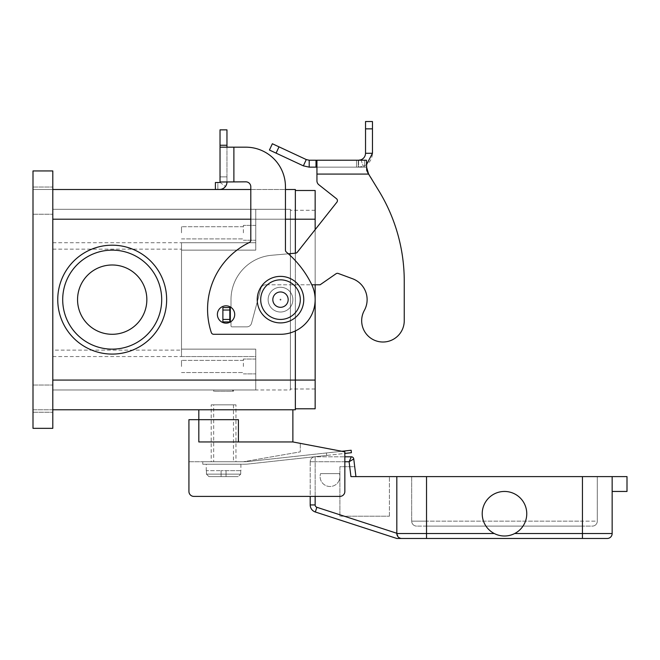 <?xml version="1.0" encoding="UTF-8"?>
<svg xmlns="http://www.w3.org/2000/svg" width="660" height="660" viewBox="0 0 660 660"><rect width="100%" height="100%" fill="white"/><g stroke="black" fill="none" stroke-linecap="round" stroke-linejoin="round"><path stroke-width="0.49" stroke-dasharray="3.3 2.47" d="M366.44 170.379L366.44 160.215L364.666 160.215L366.44 160.215L366.44 170.379L366.44 167.145L366.44 170.379L367.529 172.879L367.529 171.682L378.724 190.616A173.25 173.25 0 0 1 404.25 281.127L404.25 320.727A21.285 21.285 0 0 1 372.661 339.355A21.285 21.285 0 0 1 364.337 310.423A21.285 21.285 0 0 0 372.661 339.355A21.285 21.285 0 0 0 404.25 320.727L404.25 281.127A173.25 173.25 0 0 0 378.724 190.616L366.44 170.379L366.44 160.215L316.94 160.215L316.94 167.145L366.44 167.145L316.94 167.145L316.94 180.84A4.95 4.95 0 0 0 318.813 184.726L336.484 198.701A2.475 2.475 0 0 1 336.889 202.174L297.289 252.236A2.475 2.475 0 0 1 295.564 253.168L271.664 255.263A44.55 44.55 0 0 0 231 299.64L231 307.56L222.89 307.56L231 307.56L231 299.64A44.55 44.55 0 0 1 271.664 255.263L295.564 253.168A2.475 2.475 0 0 0 297.289 252.236L336.889 202.174A2.475 2.475 0 0 0 336.484 198.701L318.813 184.726A4.95 4.95 0 0 1 316.94 180.84L316.94 160.215L316.94 167.145L309.21 167.145L309.21 160.215L316.94 160.215M326.057 160.215L342.276 160.215L326.057 160.298M334.95 160.215L319.82 160.215L334.95 160.298M338.044 160.298L339.281 160.298L338.044 160.298M349.61 160.215L332.475 160.215L349.61 160.298M313.912 160.215L351.037 160.215L313.912 160.298M317.13 160.298L340.898 160.298L317.13 160.215M340.898 160.298L342.136 160.215L340.898 160.298M339.174 160.215L344.619 160.215L339.174 160.298M344.619 160.215L343.893 160.215L344.619 160.215M321.057 160.298L319.82 160.298L321.057 160.298M364.666 160.215L356.54 160.215L358.603 160.215L358.603 167.145L363.28 166.328C369.08 163.919 372.133 159.571 372.463 153.285L365.533 153.285C365.368 156.42 363.841 158.598 360.946 159.811L356.54 160.215L356.54 167.145L366.44 167.145L356.54 167.145L358.603 167.145L356.54 167.145L356.54 160.215L356.54 167.145L356.54 160.215L358.306 160.215L358.306 167.145L358.306 160.215L364.666 160.215L364.666 167.145L364.666 160.215M309.21 160.215L306.281 159.563L303.352 165.85L309.21 167.145M230.513 321.915L231 321.915L231 325.875L231 321.915L222.89 321.915L230.315 321.915L222.89 321.915L222.89 307.56L229.82 307.56L229.82 321.915L229.82 307.56L231 307.56L231 299.64L231 307.378M352.564 278.743A22.275 22.275 0 0 1 364.337 310.423A22.275 22.275 0 0 0 352.564 278.743L338.283 273.471A2.475 2.475 0 0 0 336.014 273.76A2.475 2.475 0 0 1 338.283 273.471A2.475 2.475 0 0 0 336.014 273.76L320.1 284.79L336.014 273.76L320.1 284.79L265.65 284.79A4.95 4.95 0 0 0 260.865 288.461A4.95 4.95 0 0 1 265.65 284.79L311.809 284.79M251.559 323.194L260.865 288.461L251.559 323.194A4.95 4.95 0 0 1 246.782 326.865A4.95 4.95 0 0 0 251.559 323.194L260.865 288.461A4.95 4.95 0 0 1 265.65 284.79A4.95 4.95 0 0 0 260.865 288.461L251.559 323.194A4.95 4.95 0 0 1 246.782 326.865L231.99 326.865L246.782 326.865A4.95 4.95 0 0 0 251.559 323.194M231 325.875A0.99 0.99 0 0 0 231.99 326.865A0.99 0.99 0 0 1 231 325.875A0.99 0.99 0 0 0 231.99 326.865L246.782 326.865L231.99 326.865A0.99 0.99 0 0 1 231 325.875L231 321.915L231 325.875M365.533 153.285L365.533 121.523L372.463 121.523L372.463 153.285M222.89 310.035L222.89 321.915L222.89 310.035L229.82 310.035L229.82 321.915M229.82 307.56L229.82 310.035M303.352 165.85L269.437 150.035L272.365 143.748L306.281 159.563M366.44 164.719L363.28 166.328L358.603 167.145L358.603 160.215M367.529 171.682L367.529 172.879L368.593 174.075L316.94 174.075L316.94 167.145M288.37 253.795L271.664 255.263A44.55 44.55 0 0 0 231 299.64A44.55 44.55 0 0 1 271.664 255.263L295.564 253.168A2.475 2.475 0 0 0 297.289 252.236L336.889 202.174M316.94 180.84L316.94 174.075L368.593 174.075L316.94 174.075M339.446 479.572A9.9 9.9 0 0 1 327.03 486.049A9.9 9.9 0 0 1 320.554 473.632A9.9 9.9 0 0 0 327.03 486.049A9.9 9.9 0 0 0 339.446 473.632L320.554 473.632L339.446 473.632A9.9 9.9 0 0 1 339.446 479.572M354.461 476.603L389.4 476.603L354.461 476.603M315.15 456.803L315.15 461.752L315.15 456.803L344.85 456.803L315.15 456.803A4.95 4.95 0 0 0 310.2 461.752A4.95 4.95 0 0 1 315.15 456.803A4.95 4.95 0 0 0 310.2 461.752L310.2 504.933A7.425 7.425 0 0 0 315.332 511.995L396.825 538.477L401.775 538.477A4.95 4.95 0 0 1 398.277 537.025L396.825 533.528L398.921 537.57M401.775 538.477A4.95 4.95 0 0 1 396.825 533.528L494.282 533.528C501.088 536.819 507.886 536.819 514.693 533.528A22.275 22.275 0 0 0 504.487 491.452A22.275 22.275 0 0 0 482.212 513.727A22.275 22.275 0 0 0 504.487 536.003A22.275 22.275 0 0 0 526.762 513.727A22.275 22.275 0 0 0 504.487 491.452A22.275 22.275 0 0 0 494.282 533.528C501.088 536.819 507.886 536.819 514.693 533.528L612.15 533.528A4.95 4.95 0 0 1 610.698 537.025A4.95 4.95 0 0 0 612.15 533.528L612.15 476.603L612.15 491.452L612.15 476.603L627 476.603L627 491.452L612.15 491.452M355.921 476.603L354.709 466.702L339.9 466.702L339.9 516.202L389.4 516.202L339.9 516.202L339.9 466.702L354.709 466.702L353.76 458.972L349.115 461.752L351.301 456.803M399.102 537.694L401.495 538.469L399.102 537.694M607.2 538.477A4.95 4.95 0 0 0 610.698 537.025A4.95 4.95 0 0 1 607.2 538.477L426.525 538.477L426.525 476.603L597.3 476.603L597.3 521.153L426.525 521.153L582.45 521.153L582.45 524.65L582.45 521.153L597.3 521.153A4.95 4.95 0 0 1 595.848 524.65A4.95 4.95 0 0 0 597.3 521.153L597.3 476.603L582.45 476.603L612.15 476.603M592.35 526.102A4.95 4.95 0 0 0 597.3 521.153A4.95 4.95 0 0 1 592.35 526.102L582.45 526.102L592.35 526.102A4.95 4.95 0 0 0 595.848 524.65M426.525 526.102L582.45 526.102L416.625 526.102L426.525 526.102L426.525 521.153L426.525 526.102M413.127 524.65A4.95 4.95 0 0 1 411.675 521.153A4.95 4.95 0 0 0 413.127 524.65A4.95 4.95 0 0 1 411.675 521.153L426.525 521.153L411.675 521.153L411.675 476.603L426.525 476.603L411.675 476.603L411.675 521.153A4.95 4.95 0 0 0 416.625 526.102A4.95 4.95 0 0 1 413.127 524.65A4.95 4.95 0 0 0 416.625 526.102M426.525 476.603L582.45 476.603L426.525 476.603L426.525 521.153L426.525 476.603L396.825 476.603L396.825 533.528M396.825 533.272L396.825 476.603L396.825 533.272L316.858 507.292L315.332 511.995M389.4 516.202L389.4 476.603L389.4 516.202M396.825 476.603L350.938 476.603L349.115 461.752L315.15 461.752L344.85 461.752M315.15 496.403L315.15 461.752L310.2 461.752L310.2 496.403L339.9 496.403A4.95 4.95 0 0 0 344.85 491.452L344.85 451.853L344.85 453.428L326.667 455.425L326.403 452.966L326.667 455.425L326.403 452.966L326.667 455.425L247.69 464.071L351.417 452.71L351.153 450.252L247.417 461.612A23.512 23.512 0 0 1 244.86 461.752L202.785 461.752L202.785 464.228L244.86 464.228A25.987 25.987 0 0 0 247.69 464.071A25.987 25.987 0 0 1 244.86 464.228L202.785 464.228L202.785 461.752L244.86 461.752A23.512 23.512 0 0 0 247.417 461.612L341.814 451.275M257.235 299.64A23.265 23.265 0 0 0 280.5 322.905A23.265 23.265 0 0 0 303.765 299.64A23.265 23.265 0 0 0 280.5 276.375A23.265 23.265 0 0 0 257.235 299.64M232.237 389.977L233.475 391.215L213.675 391.215L214.912 389.977L232.237 389.977L214.912 389.977M240.9 464.228L206.25 464.228L240.9 464.228L240.9 470.662M206.25 470.662L206.25 464.228M206.431 470.662L206.431 474.127L206.431 470.662L221.1 470.662L206.431 470.662M240.718 474.127L240.718 470.662L240.718 474.127L238.219 476.603L240.718 474.127L206.431 474.127L208.931 476.603L238.219 476.603L208.931 476.603L206.431 474.127L240.718 474.127M213.675 389.977L233.475 389.977L233.475 391.215L213.675 391.215L213.675 389.977L233.475 389.977M188.925 461.752L243.375 461.752L188.925 461.752L188.925 491.452A4.95 4.95 0 0 0 193.875 496.403A4.95 4.95 0 0 1 188.925 491.452L188.925 419.677L198.825 419.677L198.825 441.952L198.825 419.677L198.825 441.952L292.875 441.952L292.875 409.777L198.825 409.777L198.825 419.677L238.425 419.677L198.825 419.677L238.425 419.677L238.425 441.952L292.875 441.952L238.425 441.952M161.7 299.64A49.5 49.5 0 0 0 112.2 250.14A49.5 49.5 0 0 0 62.7 299.64A49.5 49.5 0 0 0 112.2 349.14A49.5 49.5 0 0 0 161.7 299.64A49.5 49.5 0 0 0 112.2 250.14A49.5 49.5 0 0 0 62.7 299.64A49.5 49.5 0 0 0 112.2 349.14A49.5 49.5 0 0 0 161.7 299.64A49.5 49.5 0 0 0 112.2 250.14A49.5 49.5 0 0 0 62.7 299.64A49.5 49.5 0 0 0 112.2 349.14A49.5 49.5 0 0 0 161.7 299.64M146.85 299.64A34.65 34.65 0 0 0 112.2 264.99A34.65 34.65 0 0 0 77.55 299.64A34.65 34.65 0 0 0 112.2 334.29A34.65 34.65 0 0 0 146.85 299.64A34.65 34.65 0 0 0 112.2 264.99A34.65 34.65 0 0 0 77.55 299.64A34.65 34.65 0 0 0 112.2 334.29A34.65 34.65 0 0 0 146.85 299.64A34.65 34.65 0 0 0 112.2 264.99A34.65 34.65 0 0 0 77.55 299.64A34.65 34.65 0 0 0 112.2 334.29A34.65 34.65 0 0 0 146.85 299.64M112.2 354.09A54.45 54.45 0 0 1 57.75 299.64A54.45 54.45 0 0 1 112.2 245.19A54.45 54.45 0 0 0 57.75 299.64A54.45 54.45 0 0 0 112.2 354.09A54.45 54.45 0 0 1 57.75 299.64A54.45 54.45 0 0 1 112.2 245.19A54.45 54.45 0 0 1 166.65 299.64A54.45 54.45 0 0 1 112.2 354.09A54.45 54.45 0 0 0 166.65 299.64A54.45 54.45 0 0 0 112.2 245.19A54.45 54.45 0 0 1 166.65 299.64A54.45 54.45 0 0 1 112.2 354.09M255.75 232.815L255.75 225.39L255.75 232.815M243.375 232.815L243.375 225.39L243.375 232.815M181.5 232.815L181.5 226.726L181.5 232.815M255.75 366.465L255.75 359.04L255.75 366.465M243.375 366.465L243.375 359.04L243.375 366.465M181.5 366.465L181.5 360.376L181.5 366.465M287.925 299.64A7.425 7.425 0 0 0 280.5 292.215A7.425 7.425 0 0 0 273.075 299.64A7.425 7.425 0 0 1 280.5 292.215A7.425 7.425 0 0 1 287.925 299.64A7.425 7.425 0 0 0 280.5 292.215A7.425 7.425 0 0 0 273.075 299.64A7.425 7.425 0 0 0 280.5 307.065A7.425 7.425 0 0 0 287.925 299.64A7.425 7.425 0 0 0 280.5 292.215A7.425 7.425 0 0 0 273.075 299.64A7.425 7.425 0 0 0 280.5 307.065A7.425 7.425 0 0 0 287.925 299.64A7.425 7.425 0 0 1 280.5 307.065A7.425 7.425 0 0 1 273.075 299.64A7.425 7.425 0 0 0 280.5 307.065A7.425 7.425 0 0 0 287.925 299.64A7.425 7.425 0 0 0 280.5 292.215A7.425 7.425 0 0 0 273.075 299.64A7.425 7.425 0 0 1 280.5 292.215A7.425 7.425 0 0 1 287.925 299.64A7.425 7.425 0 0 0 280.5 292.215A7.425 7.425 0 0 0 273.075 299.64A7.425 7.425 0 0 0 280.5 307.065A7.425 7.425 0 0 0 287.925 299.64A7.425 7.425 0 0 0 280.5 292.215A7.425 7.425 0 0 0 273.075 299.64A7.425 7.425 0 0 0 280.5 307.065A7.425 7.425 0 0 0 287.925 299.64A7.425 7.425 0 0 1 280.5 307.065A7.425 7.425 0 0 1 273.075 299.64A7.425 7.425 0 0 0 280.5 307.065A7.425 7.425 0 0 0 287.925 299.64M292.875 299.64A12.375 12.375 0 0 0 280.5 287.265A12.375 12.375 0 0 0 268.125 299.64A12.375 12.375 0 0 1 280.5 287.265A12.375 12.375 0 0 1 292.875 299.64A12.375 12.375 0 0 0 280.5 287.265A12.375 12.375 0 0 0 268.125 299.64A12.375 12.375 0 0 0 280.5 312.015A12.375 12.375 0 0 0 292.875 299.64A12.375 12.375 0 0 0 280.5 287.265A12.375 12.375 0 0 0 268.125 299.64A12.375 12.375 0 0 0 280.5 312.015A12.375 12.375 0 0 0 292.875 299.64A12.375 12.375 0 0 1 280.5 312.015A12.375 12.375 0 0 1 268.125 299.64A12.375 12.375 0 0 0 280.5 312.015A12.375 12.375 0 0 0 292.875 299.64A12.375 12.375 0 0 1 280.5 312.015A12.375 12.375 0 0 0 292.875 299.64A12.375 12.375 0 0 0 280.5 287.265A12.375 12.375 0 0 0 268.125 299.64A12.375 12.375 0 0 0 280.5 312.015A12.375 12.375 0 0 1 268.125 299.64A12.375 12.375 0 0 1 280.5 287.265A12.375 12.375 0 0 1 292.875 299.64A12.375 12.375 0 0 0 280.5 287.265A12.375 12.375 0 0 0 268.125 299.64A12.375 12.375 0 0 0 280.5 312.015A12.375 12.375 0 0 0 292.875 299.64A12.375 12.375 0 0 0 280.5 287.265A12.375 12.375 0 0 0 268.125 299.64A12.375 12.375 0 0 0 280.5 312.015A12.375 12.375 0 0 0 292.875 299.64M280.005 299.64A0.495 0.495 0 0 0 280.5 300.135A0.495 0.495 0 0 0 280.995 299.64A0.495 0.495 0 0 0 280.5 299.145A0.495 0.495 0 0 0 280.005 299.64A0.495 0.495 0 0 0 280.5 300.135A0.495 0.495 0 0 0 280.995 299.64A0.495 0.495 0 0 0 280.5 299.145A0.495 0.495 0 0 0 280.005 299.64M288.42 299.64A7.92 7.92 0 0 0 280.5 291.72A7.92 7.92 0 0 0 272.58 299.64A7.92 7.92 0 0 0 280.5 307.56A7.92 7.92 0 0 0 288.42 299.64A7.92 7.92 0 0 0 280.5 291.72A7.92 7.92 0 0 0 272.58 299.64A7.92 7.92 0 0 0 280.5 307.56A7.92 7.92 0 0 0 288.42 299.64A7.92 7.92 0 0 0 280.5 291.72A7.92 7.92 0 0 0 272.58 299.64A7.92 7.92 0 0 0 280.5 307.56A7.92 7.92 0 0 0 288.42 299.64A7.92 7.92 0 0 0 280.5 291.72A7.92 7.92 0 0 0 272.58 299.64A7.92 7.92 0 0 0 280.5 307.56A7.92 7.92 0 0 0 288.42 299.64M33 398.64L33 385.027L33 398.64M52.8 398.64L52.8 385.027L52.8 398.64M33 200.64L33 187.027L33 200.64M52.8 200.64L52.8 187.027L52.8 200.64M226.05 305.827A8.662 8.662 0 0 1 234.712 314.49A8.662 8.662 0 0 1 226.05 323.152A8.662 8.662 0 0 1 217.387 314.49A8.662 8.662 0 0 1 226.05 305.827A8.662 8.662 0 0 0 217.387 314.49A8.662 8.662 0 0 0 226.05 323.152A8.662 8.662 0 0 0 234.712 314.49A8.662 8.662 0 0 0 226.05 305.827A8.662 8.662 0 0 1 234.712 314.49A8.662 8.662 0 0 1 226.05 323.152A8.662 8.662 0 0 1 217.387 314.49A8.662 8.662 0 0 1 226.05 305.827M220.027 145.258L226.958 145.258L226.958 129.855L220.027 129.855L220.027 181.83L233.887 181.83L220.027 181.83L220.027 176.88L220.027 182.02A0.495 0.495 0 0 1 219.532 182.515L215.383 182.515L215.383 189.445L219.532 189.445A7.425 7.425 0 0 0 226.958 182.02L226.958 147.18L226.958 182.02L226.958 176.88L220.027 176.88L226.958 176.88L220.027 176.88L220.027 181.83L220.027 176.88L226.958 176.88L226.958 181.83L220.027 181.83L233.887 181.83L233.887 147.18L226.958 147.18L245.85 147.18A39.6 39.6 0 0 1 285.45 186.78L285.45 250.14A2.475 2.475 0 0 0 286.333 252.037A99 99 0 0 1 311.644 284.452A34.65 34.65 0 0 1 280.5 334.29L213.675 334.29A2.475 2.475 0 0 1 211.324 332.59A74.25 74.25 0 0 1 249.406 242.467A2.475 2.475 0 0 0 250.8 240.24L250.8 186.78A4.95 4.95 0 0 0 245.85 181.83L233.887 181.83L233.887 147.18L245.85 147.18A39.6 39.6 0 0 1 285.45 186.78L285.45 250.14A2.475 2.475 0 0 0 286.333 252.037A99 99 0 0 1 311.644 284.452A34.65 34.65 0 0 1 280.5 334.29L213.675 334.29A2.475 2.475 0 0 1 211.324 332.59A74.25 74.25 0 0 1 249.406 242.467A2.475 2.475 0 0 0 250.8 240.24L250.8 186.78A4.95 4.95 0 0 0 245.85 181.83L233.887 181.83L245.85 181.83M233.887 181.83L233.887 147.18L220.027 147.18L226.958 147.18L226.958 145.258M219.532 182.515A0.495 0.495 0 0 0 219.928 182.317L225.464 186.483L226.958 182.02L220.027 182.02L226.958 182.02L225.464 186.483A7.425 7.425 0 0 1 219.532 189.445L215.383 189.445L217.858 189.445L217.858 182.515L219.532 182.515L217.858 182.515L217.858 189.445M220.027 182.02L220.027 176.88L220.027 182.02M215.383 182.515L217.858 182.515L215.383 182.515L215.383 189.445L215.383 182.515M220.027 147.18L226.958 147.18M280.5 334.29L213.675 334.29M285.45 186.78L285.45 250.14A2.475 2.475 0 0 0 286.333 252.037M249.406 242.467A2.475 2.475 0 0 0 250.8 240.24L250.8 186.78M52.8 409.777L52.8 380.077L52.8 409.777L33 409.777L33 428.34L33 409.777L52.8 409.777L52.8 428.34L52.8 409.777L295.35 409.777L295.35 189.502L52.8 189.502L52.8 170.94L52.8 428.34L33 428.34L52.8 428.34L33 428.34L33 170.94L33 189.502L33 170.94L52.8 170.94L52.8 219.202L52.8 189.502L33 189.502L52.8 189.502M33 170.94L52.8 170.94L33 170.94M250.8 189.502L285.45 189.502M292.875 409.777L198.825 409.777M52.8 380.077L52.8 219.202L52.8 380.077L315.15 380.077L315.15 190.493L295.35 190.493M295.35 330.949L295.35 253.184M52.8 350.138L52.8 209.302L52.8 389.977L52.8 350.138L181.5 350.138L181.5 249.142L181.5 250.14L255.75 250.14L255.75 209.302L52.8 209.302L255.75 209.302L255.75 250.14L255.75 209.302L290.4 209.302L290.4 388.987L290.4 209.302L255.75 209.302L255.75 242.715L181.5 242.715L181.5 356.565L181.5 242.715M290.4 389.977L290.4 380.077L290.4 389.977L52.8 389.977L255.75 389.977L255.75 380.077L255.75 389.977L290.4 389.977M52.8 242.715L255.75 242.715L255.75 250.14L181.5 250.14L181.5 349.14L255.75 349.14L255.75 356.565L255.75 349.14L181.5 349.14L255.75 349.14L255.75 380.077L255.75 349.14L181.5 349.14L181.5 350.138M295.35 408.787L315.15 408.787L315.15 219.202L315.15 380.077L255.75 380.077L315.15 380.077M315.15 229.663L315.15 284.79M315.15 219.202L290.4 219.202L315.15 219.202L315.15 210.292L315.15 219.202L52.8 219.202M315.15 388.987L290.4 388.987L315.15 388.987M315.15 210.292L290.4 210.292L315.15 210.292M52.8 356.565L255.75 356.565L255.75 389.977L255.75 356.565L181.5 356.565M255.75 250.14L181.5 250.14L255.75 250.14M52.8 249.142L181.5 249.142M188.925 491.452A4.95 4.95 0 0 0 193.875 496.403L339.9 496.403A4.95 4.95 0 0 0 344.85 491.452L344.85 451.853L292.875 441.952M344.85 456.803L344.85 491.452A4.95 4.95 0 0 1 339.9 496.403L193.875 496.403M300.3 443.363L344.85 451.853L300.3 443.363L300.3 451.853L243.375 461.752L300.3 451.853L300.3 443.363M238.219 476.603L208.931 476.603L238.219 476.603M240.718 470.662L221.1 470.662L240.718 470.662M221.1 476.603L221.1 470.662L221.1 476.603M226.05 476.603L226.05 470.662L226.05 476.603M211.2 404.827L235.95 404.827L235.95 461.752L211.2 461.752L211.2 404.827L235.95 404.827M233.475 404.827L233.475 461.752L213.675 461.752L213.675 404.827L233.475 404.827L213.675 404.827M213.675 461.752L233.475 461.752M211.2 461.752L235.95 461.752M230.315 321.915L230.315 307.56M360.946 159.811L363.28 166.328L360.946 159.811M316.016 160.215L316.016 167.145M365.533 128.857L372.463 128.857M229.82 319.44L222.89 319.44M279.015 146.85L276.086 153.128M310.2 461.752L315.15 461.752L315.15 504.933A2.475 2.475 0 0 0 316.858 507.292M310.2 504.933L315.15 504.933M582.45 538.477L582.45 476.603M582.45 524.65L582.45 526.102L582.45 524.65M260.7 299.64A19.8 19.8 0 0 0 280.5 319.44A19.8 19.8 0 0 0 300.3 299.64A19.8 19.8 0 0 0 280.5 279.84A19.8 19.8 0 0 0 260.7 299.64A19.8 19.8 0 0 0 280.5 319.44A19.8 19.8 0 0 0 300.3 299.64A19.8 19.8 0 0 0 280.5 279.84A19.8 19.8 0 0 0 260.7 299.64A19.8 19.8 0 0 0 280.5 319.44A19.8 19.8 0 0 0 300.3 299.64A19.8 19.8 0 0 0 280.5 279.84A19.8 19.8 0 0 0 260.7 299.64M220.027 181.83L226.958 181.83M219.928 182.317L225.464 186.483M250.8 219.202L285.45 219.202M290.4 219.202L255.75 219.202L290.4 219.202M255.75 225.39L243.375 225.39L255.75 225.39M243.375 226.726L181.5 226.726L243.375 226.726M255.75 359.04L243.375 359.04L255.75 359.04M243.375 360.376L181.5 360.376L243.375 360.376M33 385.027L52.8 385.027L33 385.027M33 187.027L52.8 187.027L33 187.027M33 412.252L52.8 412.252L33 412.252M33 214.252L52.8 214.252L33 214.252M181.5 372.553L243.375 372.553L181.5 372.553M243.375 373.89L255.75 373.89L243.375 373.89M181.5 238.903L243.375 238.903L181.5 238.903M243.375 240.24L255.75 240.24L243.375 240.24"/><path stroke-width="0.99" d="M404.25 320.727A21.285 21.285 0 0 1 401.585 331.031A21.285 21.285 0 0 0 404.25 320.727L404.25 281.127L404.25 320.727M309.21 160.215L309.21 167.145L303.352 165.85L269.437 150.035L272.365 143.748L306.281 159.563L309.21 160.215L366.44 160.215L366.696 169.084M364.337 310.423A22.275 22.275 0 0 0 352.564 278.743A22.275 22.275 0 0 1 364.337 310.423A21.285 21.285 0 0 0 372.661 339.355A21.285 21.285 0 0 0 401.585 331.031A21.285 21.285 0 0 1 372.661 339.355A21.285 21.285 0 0 1 364.337 310.423M316.94 160.215L316.94 174.075L368.593 174.075L378.724 190.616L368.593 174.075L366.44 166.691M336.484 198.701L318.813 184.726L336.484 198.701A2.475 2.475 0 0 1 336.889 202.174A2.475 2.475 0 0 0 336.484 198.701M366.704 169.125L367.529 171.674M358.603 160.215L360.946 159.811C363.841 158.598 365.368 156.42 365.533 153.285L365.533 121.523L372.463 121.523L372.463 153.285L366.44 164.719M303.352 165.85L306.281 159.563M316.94 167.145L309.21 167.145M365.533 153.285L372.463 153.285M404.25 281.127A173.25 173.25 0 0 0 378.724 190.616A173.25 173.25 0 0 1 404.25 281.127M311.809 284.79L320.1 284.79L336.014 273.76A2.475 2.475 0 0 1 338.283 273.471L352.564 278.743M231 307.378L229.82 307.56L229.82 321.915L230.513 321.915M336.889 202.174L297.289 252.236A2.475 2.475 0 0 1 295.564 253.168L288.37 253.795M316.94 180.84A4.95 4.95 0 0 0 318.813 184.726A4.95 4.95 0 0 1 316.94 180.84L316.94 174.075M229.82 307.56L222.89 307.56L222.89 321.915L229.82 321.915M344.85 461.752L349.115 461.752L353.76 458.972A2.475 2.475 0 0 0 351.301 456.803A2.475 2.475 0 0 1 353.76 458.972A2.475 2.475 0 0 0 351.301 456.803L344.85 456.803L351.301 456.803L349.115 461.752L350.938 476.603L396.825 476.603L396.825 533.528A4.95 4.95 0 0 0 401.775 538.477L607.2 538.477A4.95 4.95 0 0 0 610.698 537.025A4.95 4.95 0 0 1 607.2 538.477M399.102 537.694L398.277 537.025A4.95 4.95 0 0 0 401.775 538.477L396.825 538.477L315.332 511.995A7.425 7.425 0 0 1 310.2 504.933A7.425 7.425 0 0 0 315.332 511.995L316.858 507.292A2.475 2.475 0 0 1 315.15 504.933L310.2 504.933L310.2 496.403L193.875 496.403A4.95 4.95 0 0 1 188.925 491.452L188.925 419.677L198.825 419.677L198.825 409.777M612.15 491.452L627 491.452L627 476.603L426.525 476.603L426.525 533.528L494.282 533.528A22.275 22.275 0 0 1 482.212 513.727A22.275 22.275 0 0 0 504.487 536.003A22.275 22.275 0 0 0 526.762 513.727A22.275 22.275 0 0 0 504.487 491.452A22.275 22.275 0 0 0 482.212 513.727A22.275 22.275 0 0 1 504.487 491.452A22.275 22.275 0 0 1 514.693 533.528L582.45 533.528L582.45 538.477M612.15 476.603L612.15 533.528A4.95 4.95 0 0 1 610.698 537.025A4.95 4.95 0 0 0 612.15 533.528L582.45 533.528L582.45 476.603M396.825 533.528L426.525 533.528L426.525 538.477L401.775 538.477M426.525 476.603L396.825 476.603M355.921 476.603L353.76 458.972M303.765 299.64A23.265 23.265 0 0 0 280.5 276.375A23.265 23.265 0 0 0 257.235 299.64A23.265 23.265 0 0 0 280.5 322.905A23.265 23.265 0 0 0 303.765 299.64M238.425 441.952L238.425 419.677L198.825 419.677L198.825 441.952L292.875 441.952L344.85 451.853L344.85 491.452A4.95 4.95 0 0 1 339.9 496.403L193.875 496.403M146.85 299.64A34.65 34.65 0 0 0 112.2 264.99A34.65 34.65 0 0 0 77.55 299.64A34.65 34.65 0 0 0 112.2 334.29A34.65 34.65 0 0 0 146.85 299.64M62.7 299.64A49.5 49.5 0 0 1 112.2 250.14A49.5 49.5 0 0 1 161.7 299.64A49.5 49.5 0 0 1 112.2 349.14A49.5 49.5 0 0 1 62.7 299.64M112.2 245.19A54.45 54.45 0 0 1 166.65 299.64A54.45 54.45 0 0 1 112.2 354.09A54.45 54.45 0 0 1 57.75 299.64A54.45 54.45 0 0 1 112.2 245.19M226.05 323.152A8.662 8.662 0 0 0 234.712 314.49A8.662 8.662 0 0 0 226.05 305.827A8.662 8.662 0 0 0 217.387 314.49A8.662 8.662 0 0 0 226.05 323.152M341.814 451.275L351.153 450.252L351.417 452.71L344.85 453.428L344.85 456.803M220.027 181.83L220.027 147.18L245.85 147.18A39.6 39.6 0 0 1 285.45 186.78L285.45 250.14A2.475 2.475 0 0 0 286.333 252.037A99 99 0 0 1 311.644 284.452A34.65 34.65 0 0 1 280.5 334.29L213.675 334.29A2.475 2.475 0 0 1 211.324 332.59A74.25 74.25 0 0 1 249.406 242.467A2.475 2.475 0 0 0 250.8 240.24L250.8 186.78A4.95 4.95 0 0 0 245.85 181.83L220.027 182.02A0.495 0.495 0 0 1 219.532 182.515A0.495 0.495 0 0 0 219.928 182.317M220.027 147.18L220.027 129.855L226.958 129.855L226.958 147.18M226.958 181.83L226.958 182.02A7.425 7.425 0 0 1 219.532 189.445L215.383 189.445L215.383 182.515L219.532 182.515M217.858 189.445L219.532 189.445A7.425 7.425 0 0 0 225.464 186.483M233.887 181.83L233.887 147.18L245.85 147.18A39.6 39.6 0 0 1 285.45 186.78M286.333 252.037A99 99 0 0 1 311.644 284.452A34.65 34.65 0 0 1 280.5 334.29M250.8 186.78A4.95 4.95 0 0 0 245.85 181.83M213.675 334.29A2.475 2.475 0 0 1 211.324 332.59A74.25 74.25 0 0 1 249.406 242.467M33 428.34L33 170.94L52.8 170.94L52.8 428.34L33 428.34M52.8 189.502L250.8 189.502M285.45 189.502L295.35 189.502L295.35 253.184M52.8 409.777L295.35 409.777L295.35 330.949M295.35 190.493L315.15 190.493L315.15 229.663M315.15 284.79L315.15 408.787L295.35 408.787M292.875 409.777L292.875 441.952M188.925 491.452L188.925 461.752M316.016 160.215L316.016 167.145M365.533 128.857L372.463 128.857M230.315 307.56L230.315 321.915M229.82 310.035L222.89 310.035M229.82 319.44L222.89 319.44M279.015 146.85L276.086 153.128M315.15 504.933L315.15 496.403M396.825 533.272L316.858 507.292M260.7 299.64A19.8 19.8 0 0 0 280.5 319.44A19.8 19.8 0 0 0 300.3 299.64A19.8 19.8 0 0 0 280.5 279.84A19.8 19.8 0 0 0 260.7 299.64M220.027 145.258L226.958 145.258M52.8 219.202L250.8 219.202M285.45 219.202L315.15 219.202M52.8 380.077L315.15 380.077"/></g></svg>
